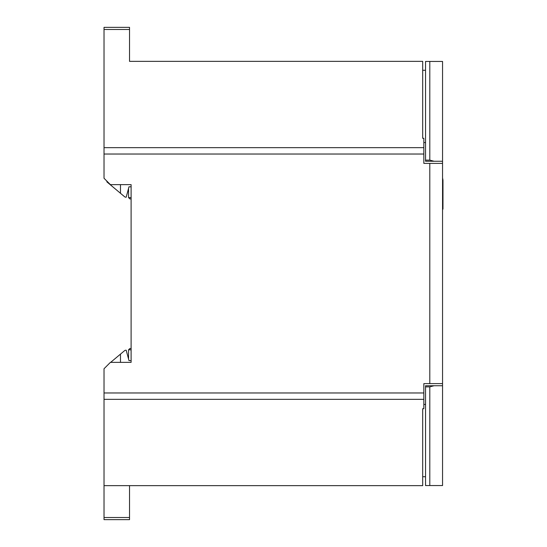 <?xml version="1.0" encoding="UTF-8"?>
<svg xmlns="http://www.w3.org/2000/svg" width="547" height="547" viewBox="0 0 547 547"><rect width="100%" height="100%" fill="white"/><g stroke="black" fill="none" stroke-linecap="round" stroke-linejoin="round"><path stroke-width="0.82" d="M144.921 61.36L129.53 61.36L129.53 29.476L104.026 29.476L104.026 147.656L423.843 147.656L423.843 163.382L442.55 163.382L442.55 61.442L429.798 61.442L429.798 160.121L425.545 160.121L425.545 61.442L429.798 61.442M423.843 147.656L423.843 138.302L422.687 138.302L422.687 61.36L129.53 61.36M423.843 399.344L104.026 399.344L104.026 485.64L422.687 485.64L422.687 408.698L423.843 408.698L423.843 383.618L429.798 383.618L429.798 163.382M425.545 386.879L429.798 386.879L429.798 485.558L425.545 485.558L425.545 385.744L442.55 385.744L442.55 383.618L429.798 383.618M104.026 517.524L129.53 517.524L129.53 519.65L104.026 519.65L104.026 485.64M104.026 399.344L104.026 392.972L423.843 392.972M104.026 147.656L104.026 178.26L110.405 184.64L131.109 184.64L131.109 362.36L110.405 362.36L104.026 368.74L104.026 392.972M442.55 163.382L442.55 383.618M104.026 29.476L104.026 27.35L129.53 27.35L129.53 29.476M104.026 154.028L423.843 154.028M425.545 404.445L423.843 404.445M425.545 476.717L422.687 476.717M425.545 142.555L423.843 142.555M422.687 70.283L425.545 70.283M129.53 517.524L129.53 485.64M442.55 209.132L442.974 209.132L442.974 197.788L442.55 197.788M442.974 197.788L442.974 180.038L442.55 180.038M129.83 198.882L128.559 197.604L129.83 198.882L131.109 198.882M128.559 188.38L128.559 197.604L131.109 197.604L131.109 184.64M106.877 181.112L106.877 181.877L124.566 196.715L120.477 193.289L120.477 184.64M124.566 196.715A2.126 2.126 0 0 0 125.55 197.18L126.2 197.18L128.983 186.794L131.109 186.794M120.477 362.36L120.477 354.121L124.566 350.695A2.126 2.126 0 0 1 125.55 350.23L126.2 350.23L128.983 360.617L131.109 360.617L131.109 349.806L128.559 349.806L128.559 359.03M131.109 362.36L131.109 360.617M129.83 348.528L128.559 349.806L129.83 348.528L131.109 348.528M106.877 365.888L109.072 363.693M110.658 362.36L120.477 354.121M429.798 386.879L434.044 385.744M442.55 385.744L442.55 485.558L429.798 485.558M425.545 160.121L425.545 161.256L442.55 161.256M434.044 161.256L429.798 160.121M442.55 179.101L442.974 179.101"/></g></svg>
